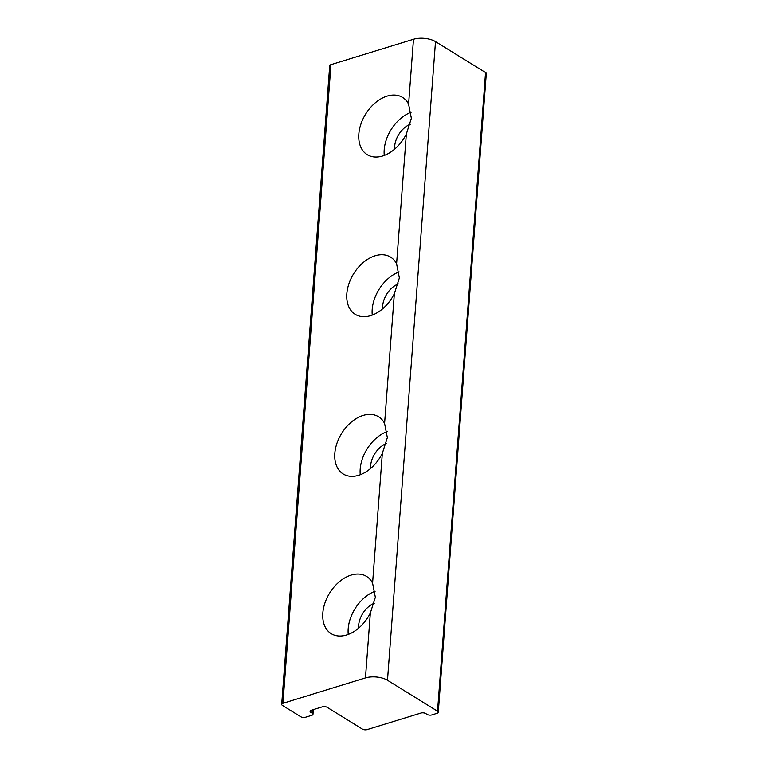 <?xml version="1.0" encoding="UTF-8"?>
<svg xmlns="http://www.w3.org/2000/svg" width="768" height="768" viewBox="0 0 768 768"><rect width="100%" height="100%" fill="white"/><g stroke="black" fill="none" stroke-linecap="round" stroke-linejoin="round"><path stroke-width="1.15" d="M399.139 271.91A33.638 22.656 -58.3 0 0 372.259 315.082M399.36 277.939L394.349 293.693A33.638 22.656 121.7 0 1 355.21 314.314A33.638 22.656 121.7 0 1 353.616 273.792A33.638 22.656 121.7 0 1 390.566 257.088A33.638 22.656 121.7 0 1 396.595 263.818L399.36 277.939M398.285 283.891A20.179 13.594 -58.3 0 0 382.627 306.192A20.179 13.594 -58.3 0 0 382.598 308.832M375.13 591.245A33.638 22.656 -58.3 0 0 348.25 634.416M375.35 597.274L370.339 613.018A33.638 22.656 121.7 0 1 331.19 633.648A33.638 22.656 121.7 0 1 329.606 593.126A33.638 22.656 121.7 0 1 366.557 576.422A33.638 22.656 121.7 0 1 372.586 583.152L375.35 597.274M374.275 603.226A20.179 13.594 -58.3 0 0 358.618 625.526A20.179 13.594 -58.3 0 0 358.589 628.157M387.13 431.578A33.638 22.656 -58.3 0 0 360.259 474.749M387.35 437.606L382.339 453.35A33.638 22.656 121.7 0 1 343.2 473.981A33.638 22.656 121.7 0 1 341.606 433.459A33.638 22.656 121.7 0 1 378.566 416.755A33.638 22.656 121.7 0 1 384.586 423.485L387.35 437.606M386.285 443.558A20.179 13.594 -58.3 0 0 370.618 465.859A20.179 13.594 -58.3 0 0 370.598 468.499M411.139 112.253A33.638 22.656 -58.3 0 0 384.269 155.424M411.36 118.282L406.349 134.026A33.638 22.656 121.7 0 1 367.21 154.656A33.638 22.656 121.7 0 1 365.616 114.134A33.638 22.656 121.7 0 1 402.576 97.43A33.638 22.656 121.7 0 1 408.595 104.16L411.36 118.282M410.294 124.234A20.179 13.594 -58.3 0 0 394.627 146.534A20.179 13.594 -58.3 0 0 394.608 149.165M365.462 677.914A15.696 7.075 4.3 0 1 387.485 680.275L437.53 711.197A3.36 1.517 4.3 0 1 438.278 712.253A3.36 1.517 4.3 0 1 437.04 713.309L431.827 714.912A3.36 1.517 4.3 0 1 427.104 714.403L425.702 713.539A3.36 1.517 -175.7 0 0 420.979 713.03L367.123 729.6A3.36 1.517 4.3 0 1 362.4 729.091L327.158 707.318A3.36 1.517 -175.7 0 0 322.435 706.81L311.318 710.227A3.36 1.517 -175.7 0 0 310.08 711.283A3.36 1.517 -175.7 0 0 310.829 712.339L312.24 713.213A3.36 1.517 4.3 0 1 312.989 714.269A3.36 1.517 4.3 0 1 311.75 715.325L305.491 717.245A3.36 1.517 4.3 0 1 300.778 716.736L282.451 705.418A3.36 1.517 4.3 0 1 281.702 704.362A3.36 1.517 4.3 0 1 282.941 703.306L365.462 677.914L370.339 613.018M438.278 712.253L486.298 73.594A3.36 1.517 -175.7 0 0 485.549 72.538L435.504 41.616A15.696 7.075 -175.7 0 0 413.482 39.264L330.96 64.646A3.36 1.517 -175.7 0 0 329.722 65.702L281.702 704.362M394.349 293.693L384.586 423.485M382.339 453.35L372.586 583.152M435.504 41.616L387.485 680.275M413.482 39.264L408.595 104.16M406.349 134.026L396.595 263.818M437.53 711.197L485.549 72.538M310.982 710.352L310.829 712.339M312.49 709.872L312.24 713.213M330.96 64.646L282.941 703.306M313.334 709.613L312.989 714.269"/></g></svg>
